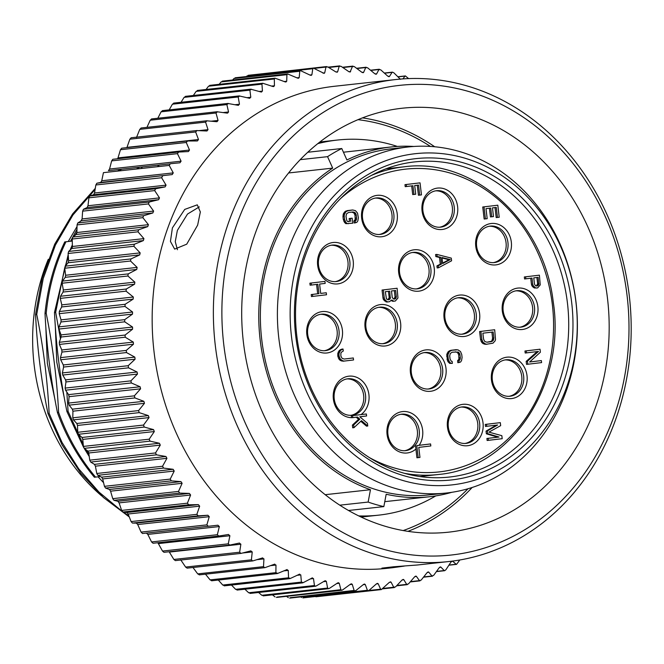 <?xml version="1.0" encoding="UTF-8"?>
<svg xmlns="http://www.w3.org/2000/svg" width="664" height="664" viewBox="0 0 664 664"><rect width="100%" height="100%" fill="white"/><g stroke="black" fill="none" stroke-linecap="round" stroke-linejoin="round"><path stroke-width="1" d="M101.783 496A188.642 162.207 -96.3 0 1 48.281 259.317M76.9 232.201A188.642 162.207 83.7 0 0 75.024 235.371M72.251 240.343A188.642 162.207 83.7 0 0 71.87 241.049M54.788 398.724L47.351 363.391L45.833 327.186M68.259 241.488L77.024 226.524M80.601 221.245L82.062 219.211M64.275 397.753L56.805 362.262L55.295 326.057M103.567 482.678L98.064 476.81M158.912 165.095A230.649 198.32 83.7 0 0 157.476 166.706M260.678 73.936L326.572 66.558L325.949 67.081L314.437 68.342M335.976 72.011L337.636 71.828L339.171 66.334L328.705 67.487M349.123 71.828L350.617 71.67L348.799 71.637L341.03 66.3L339.171 66.334L339.744 65.885L328.174 67.155M322.878 73.073L324.704 72.874L325.949 67.081L327.792 66.915L335.818 71.919L337.636 71.828L337.038 72.285M324.704 72.874L324.065 73.397M395.802 79.539L334.598 86.262A242.46 208.479 83.7 0 0 332.788 86.469A242.46 208.479 83.7 0 0 154.081 352.136A242.46 208.479 83.7 0 0 387.552 568.276L392.333 567.745L381.908 568.127L393.428 566.79L417.482 564.989L448.764 561.545A242.46 208.479 -96.3 0 1 215.294 345.413A242.46 208.479 -96.3 0 1 395.802 79.539A242.46 208.479 -96.3 0 1 629.273 295.671A242.46 208.479 -96.3 0 1 448.764 561.545M390.374 581.813L391.063 582.137L389.27 582.411L381.343 589.582L380.613 589.2L378.189 583.747L376.33 583.946M383.053 588.412L393.719 587.233L391.063 582.137L389.361 582.32M403.172 579.381L403.795 579.647L402.027 580.054L395.545 586.893L393.719 587.233L394.391 587.565L382.58 588.86M396.906 585.449L406.675 584.378L403.795 579.647L402.268 579.821M415.797 576.07L416.361 576.302L414.618 576.817L408.476 583.905L406.675 584.378L407.298 584.652L396.549 585.831M410.46 581.622L419.449 580.635L416.361 576.302L415 576.452M428.205 571.911L428.712 572.094L427.002 572.733L421.217 580.045L419.449 580.635L420.005 580.859L410.186 581.938M423.673 576.933L431.982 576.02L428.712 572.094L427.508 572.227M440.356 566.898L440.805 567.048L439.128 567.803L433.716 575.314L431.982 576.02L432.48 576.203L423.466 577.199M436.53 571.405L444.233 570.559L440.805 567.048L439.759 567.156M452.483 561.097L450.964 562.043L445.926 569.729L444.672 570.7L436.381 571.613M448.997 565.047L456.16 564.259L452.599 561.171L451.694 561.271M459.787 559.993L456.55 564.367L448.889 565.205M397.852 76.75L405.38 75.928L408.609 78.593M402.915 78.9L405.048 76.111L397.993 76.883M384.307 73.04L392.449 72.144L393.893 72.841L400.425 79.298M388.423 76.584L389.444 76.476L392.067 72.376L384.489 73.206M370.529 70.21L379.368 69.239L378.945 69.521L380.787 69.869L387.651 76.07L389.444 76.476L389.046 76.7M375.392 74.119L376.563 73.995L378.945 69.521L370.778 70.417M356.56 68.284L366.196 67.222L365.723 67.554L367.574 67.778L374.753 73.712L376.563 73.995L376.114 74.268M362.278 72.534L363.606 72.393L365.723 67.554L356.883 68.525M342.433 67.263L352.974 66.101L352.451 66.491L354.31 66.591L361.789 72.235L363.606 72.393L363.108 72.725M350.069 72.061L352.451 66.491L342.848 67.545M381.343 589.582L316.039 596.762L314.827 596.43M324.082 73.389L313.441 68.135L312.786 68.724L247.008 75.945L246.419 76.543M309.864 75.024L311.881 74.8L312.786 68.724M311.881 74.8L311.2 75.389L310.096 75.14L300.468 70.608L299.771 71.264L233.985 78.485L232.616 80.004M296.966 77.846L299.198 77.597L299.771 71.264M299.198 77.597L298.468 78.261L297.439 78.053L287.67 73.953L286.923 74.683L221.145 81.913L219.145 84.32M284.2 81.531L286.707 81.257L286.923 74.683M286.707 81.257L285.935 81.996L284.981 81.838L275.087 78.178L274.307 78.983L208.521 86.212L206.047 89.491M271.618 86.079L274.448 85.772L274.307 78.983M274.448 85.772L273.634 86.586L272.746 86.469L262.77 83.257L261.948 84.145L196.162 91.375L193.332 95.483M259.226 91.474L262.454 91.117L261.948 84.145M262.454 91.117L260.803 91.931L261.599 92.014M185.364 96.363L250.751 89.175L260.803 91.931M251.556 89.258L249.896 90.146L184.111 97.376L181.031 102.297M247.033 97.691L250.784 97.284L249.896 90.146M250.784 97.284L249.174 98.206L249.888 98.264M173.661 103.103L239.09 95.915L249.174 98.206M239.804 95.973L238.193 96.969L172.408 104.198L169.187 109.892M235.031 104.729L239.463 104.24L238.193 96.969M239.463 104.24L237.911 105.277L238.534 105.31M162.348 110.639L227.802 103.451L237.911 105.277M228.433 103.476L226.872 104.588L161.095 111.818L157.816 118.25M223.154 112.565L228.541 111.975L226.872 104.588M228.541 111.975L227.578 113.121M151.45 118.947L216.954 111.751L227.047 113.112M217.485 111.768L215.991 112.988L150.205 120.209L146.952 127.347M211.26 121.197L218.049 120.45L215.991 112.988M218.049 120.45L217.045 121.686M141.017 128.003L206.554 120.798L216.613 121.695M206.994 120.798L205.566 122.118L139.78 129.347L136.493 137.498M198.968 130.634L208.023 129.638L205.566 122.118M208.023 129.638L206.994 130.974M131.074 137.763L196.66 130.559L206.653 130.982M197 130.551L195.639 131.962L129.862 139.191L126.874 147.632M126.973 147.375L198.494 139.515L195.639 131.962M198.494 139.515L197.44 140.934M187.538 140.975L186.26 142.486L120.474 149.715L121.653 148.205L187.306 140.992L197.208 140.951M120.474 149.715L117.984 157.899L189.514 150.039L186.26 142.486M189.514 150.039L188.427 151.55M178.641 152.056L177.437 153.65L111.66 160.879L112.855 159.277L178.508 152.064L188.294 151.566M111.66 160.879L109.56 169.038L181.089 161.178L177.437 153.65M181.089 161.178L179.961 162.788L170.333 163.734L169.22 165.419L103.435 172.648L101.741 180.757L100.696 182.434L96.869 183.214L172.217 174.574L100.696 182.434M101.741 180.757L173.262 172.897L169.22 165.419M173.262 172.897L172.217 174.574M162.647 175.993L161.626 177.744L95.84 184.974L94.537 193L93.574 194.76L89.831 195.996L155.617 188.767L165.104 186.899L93.574 194.76M94.537 193L166.058 185.148L161.626 177.744M166.058 185.148L165.104 186.899M155.617 188.767L154.679 190.593L88.901 197.822L87.98 205.749L87.117 207.566L83.473 209.251L149.251 202.022L158.638 199.706L87.117 207.566M87.98 205.749L159.501 197.889L154.679 190.593M159.501 197.889L158.638 199.706M149.251 202.022L148.421 203.914L82.635 211.144L82.087 218.937L81.323 220.813L77.804 222.946L143.59 215.717L152.845 212.961L81.323 220.813M82.087 218.937L153.616 211.077L148.421 203.914M153.616 211.077L152.845 212.961M143.59 215.717L142.851 217.667L77.065 224.897L76.891 232.533L76.219 234.467L72.857 237.031L138.635 229.802L147.748 226.607L76.219 234.467M76.891 232.533L148.421 224.673L142.851 217.667M148.421 224.673L147.748 226.607M138.635 229.802L137.996 231.802L72.218 239.023L72.401 246.485L71.837 248.46L68.633 251.448L134.418 244.227L143.358 240.6L71.837 248.46M72.401 246.485L143.93 238.625L137.996 231.802M143.93 238.625L143.358 240.6M134.418 244.227L133.879 246.269L68.101 253.49L68.641 260.744L68.168 262.761L65.163 266.164L130.941 258.935L139.697 254.901L68.168 262.761M68.641 260.744L140.162 252.884L133.879 246.269M140.162 252.884L139.697 254.901M130.941 258.935L130.517 261.018L64.732 268.239L65.611 275.261L65.246 277.311L62.441 281.113L128.227 273.892L136.767 269.451L65.246 277.311M65.611 275.261L137.133 267.401L130.517 261.018M137.133 267.401L136.767 269.451M128.227 273.892L127.903 276L62.125 283.221L63.329 289.985L63.072 292.06L60.499 296.252L126.276 289.031L134.593 284.2L63.072 292.06M63.329 289.985L134.85 282.134L127.903 276M134.85 282.134L134.593 284.2M126.276 289.031L126.069 291.156L60.283 298.385L61.802 304.876L61.644 306.967L59.32 311.532L125.106 304.303L133.173 299.107L61.644 306.967M61.802 304.876L133.323 297.016L126.069 291.156M133.323 297.016L133.173 299.107M125.106 304.303L124.998 306.444L59.22 313.674L61.03 319.865L60.988 321.974L58.93 326.887L124.707 319.658L132.51 314.113L60.988 321.974M61.03 319.865L132.559 312.005L124.998 306.444M132.559 312.005L132.51 314.113M124.707 319.658L124.716 321.816L58.938 329.045L61.03 334.913L61.088 337.022L59.312 342.275L125.098 335.046L132.609 329.161L61.088 337.022M61.03 334.913L132.551 327.053L124.716 321.816M132.551 327.053L132.609 329.161M125.098 335.046L125.205 337.204L59.428 344.433L61.785 349.969L61.951 352.069L60.474 357.639L126.26 350.418L133.472 344.209L61.951 352.069M61.785 349.969L133.306 342.109L125.205 337.204M133.306 342.109L133.472 344.209M126.26 350.418L126.484 352.559L60.698 359.788L63.304 364.968L63.57 367.059L62.416 372.936L128.193 365.706L135.099 359.207L63.57 367.059M63.304 364.968L134.825 357.116L126.484 352.559M134.825 357.116L135.099 359.207M128.193 365.706L128.525 367.831L62.748 375.06L65.57 379.874L65.952 381.949L65.122 388.091L130.899 380.862L137.473 374.089L65.952 381.949M65.57 379.874L137.099 372.014L128.525 367.831M137.099 372.014L137.473 374.089M130.899 380.862L131.339 382.97L65.553 390.2L68.591 394.623L69.073 396.674L68.583 403.073L134.36 395.844L140.602 388.813L69.073 396.674M68.591 394.623L140.121 386.772L131.339 382.97M140.121 386.772L140.602 388.813M134.36 395.844L134.908 397.927L69.122 405.148L72.343 409.173L72.932 411.19L72.791 417.822L138.577 410.593L144.453 403.33L72.932 411.19M72.343 409.173L143.872 401.313L134.908 397.927M143.872 401.313L144.453 403.33M138.577 410.593L139.216 412.634L73.438 419.864L76.825 423.474L77.505 425.45L77.738 432.281L143.515 425.06L149.035 417.59L77.505 425.45M76.825 423.474L148.354 415.614L139.216 412.634M148.354 415.614L149.035 417.59M143.515 425.06L144.262 427.06L78.485 434.281L82.012 437.468L82.792 439.402L83.39 446.416L149.176 439.186L154.322 431.542L82.792 439.402M82.012 437.468L153.542 429.608L144.262 427.06M153.542 429.608L154.322 431.542M149.176 439.186L150.022 441.137L84.237 448.366L87.889 451.113L88.769 452.989L89.74 460.16L155.525 452.939L160.29 445.129L88.769 452.989M87.889 451.113L159.418 443.253L150.022 441.137M159.418 443.253L160.29 445.129M155.525 452.939L156.463 454.832L90.686 462.053L94.437 464.36L95.409 466.178L96.77 473.482L162.547 466.252L166.93 458.326L95.409 466.178M94.437 464.36L165.967 456.5L156.463 454.832M165.967 456.5L166.93 458.326M162.547 466.252L163.585 468.087L97.807 475.308L101.633 477.167L102.688 478.918L104.447 486.33L170.225 479.101L174.217 471.058L102.688 478.918M101.633 477.167L173.155 469.307L163.585 468.087M173.155 469.307L174.217 471.058M170.225 479.101L171.345 480.861L105.568 488.081L109.452 489.484L110.589 491.169L112.739 498.656L178.525 491.426L182.119 483.309L110.589 491.169M109.452 489.484L180.973 481.624L171.345 480.861M180.973 481.624L182.119 483.309M178.525 491.426L179.728 493.103L113.951 500.332L117.86 501.279L119.088 502.88L121.636 510.417L187.414 503.188L190.609 495.02L119.088 502.88M117.86 501.279L189.389 493.418L179.728 493.103M189.389 493.418L190.609 495.02M187.414 503.188L188.7 504.789L122.923 512.01L126.841 512.492L128.144 514.019L131.09 521.572L196.868 514.351L199.665 506.159L128.144 514.019M126.841 512.492L198.37 504.632L188.7 504.789M198.37 504.632L199.665 506.159M196.868 514.351L198.237 515.862L132.451 523.091L136.361 523.107L137.73 524.535L141.075 532.096L206.861 524.867L209.26 516.683L137.73 524.535M136.361 523.107L207.882 515.247L198.237 515.862M207.882 515.247L209.26 516.683M206.861 524.867L208.297 526.286L142.511 533.516L141.075 532.096M218.531 536.064L153.06 543.26L151.558 541.932L217.344 534.711L219.344 526.552L217.9 525.207L208.297 526.286M217.344 534.711L218.746 536.047L153.06 543.26M228.499 534.479L218.846 536.031M228.391 534.495L229.893 535.74L158.364 543.6L162.506 551.062L228.283 543.841L229.893 535.74M228.283 543.841L229.653 545.094L163.991 552.315L162.506 551.062M239.521 543.036L229.852 545.061M239.306 543.069L240.866 544.214L169.345 552.074L173.868 559.453L239.646 552.224L240.866 544.214M239.646 552.224L240.974 553.402L175.371 560.615L173.868 559.453M250.934 550.846L241.273 553.336M250.618 550.904L252.237 551.942L242.567 553.004M251.399 559.843L252.677 560.939L187.123 568.143L185.621 567.073L251.399 559.843L252.237 551.942M262.695 557.885L253.075 560.848M262.288 557.967L263.948 558.897L256.794 559.677M199.424 574.775L197.714 573.887L263.492 566.658L263.948 558.897M263.492 566.658L264.72 567.678L199.217 574.875M274.772 564.118L265.21 567.554M274.273 564.242L275.975 565.056L270.348 565.67M211.857 580.66L210.106 579.888L275.884 572.659L275.975 565.056M275.884 572.659L277.643 573.43L277.062 573.596M287.114 569.546L277.643 573.43M286.533 569.695L288.267 570.401L283.661 570.899M224.548 585.698L222.755 585.042L288.541 577.813L288.267 570.401M288.541 577.813L290.326 578.469L289.662 578.668L224.233 585.856M299.688 574.128L290.326 578.469M299.024 574.327L300.784 574.908L296.916 575.331M237.438 589.864L235.629 589.333L301.406 582.104L300.784 574.908M301.406 582.104L303.224 582.643L302.477 582.884L237.081 590.072M312.445 577.854L303.224 582.643M311.707 578.103L313.491 578.56L310.163 578.925M250.502 593.168L248.66 592.753L314.445 585.524L313.491 578.56M314.445 585.524L315.466 586.237L316.28 585.938L324.53 581.017L325.343 580.718L326.331 581.357L323.426 581.672M263.674 595.575L261.823 595.284L327.609 588.063L326.331 581.357M327.609 588.063L328.572 588.694L329.46 588.346L337.453 583.058L338.341 582.71L339.262 583.274L336.698 583.556M276.929 597.085L340.856 589.698L339.262 583.274M340.856 589.698L341.761 590.271L342.707 589.856L350.434 584.22L351.38 583.814L352.252 584.312L349.961 584.569M290.209 597.7L354.128 590.437L352.252 584.312M354.128 590.437L354.983 590.943L355.987 590.47L363.424 584.503L364.436 584.029L365.241 584.469L363.183 584.693M303.473 597.409L367.399 590.271L365.241 584.469M367.399 590.271L368.188 590.711L369.25 590.18L376.388 583.897L377.442 583.365L378.189 583.747M300.701 596.903L301.622 597.5M286.499 596.338L288.35 597.666M272.456 594.861L275.07 596.928M258.578 592.487L261.823 595.284M244.908 589.217L248.66 592.753M231.479 585.059L235.629 589.333M218.323 580.045L222.755 585.042M205.475 574.186L210.106 579.888M192.975 567.496L197.714 573.887M180.708 559.802L185.621 567.073M157.725 542.754L158.364 543.6M146.379 533.067L147.815 534.412L151.558 541.932M132.451 523.091L131.09 521.572M122.923 512.01L121.636 510.417M113.951 500.332L112.739 498.656M105.568 488.081L104.447 486.33M97.807 475.308L96.77 473.482M90.686 462.053L89.74 460.16M84.237 448.366L83.39 446.416M78.485 434.281L77.738 432.281M73.438 419.864L72.791 417.822M69.122 405.148L68.583 403.073M65.553 390.2L65.122 388.091M62.748 375.06L62.416 372.936M60.698 359.788L60.474 357.639M59.428 344.433L59.312 342.275M58.938 329.045L58.93 326.887M59.22 313.674L59.32 311.532M60.283 298.385L60.499 296.252M62.125 283.221L62.441 281.113M64.732 268.239L65.163 266.164M68.101 253.49L68.633 251.448M72.218 239.023L72.857 237.031M77.065 224.897L77.804 222.946M82.635 211.144L83.473 209.251M88.901 197.822L89.831 195.996M95.84 184.974L96.869 183.214M109.56 169.038L108.431 170.648L169.685 163.917M117.984 157.899L117.603 158.754M129.862 139.191L131.223 137.772M139.78 129.347L141.216 128.028M150.205 120.209L151.699 118.997M161.095 111.818L162.655 110.705M172.408 104.198L174.026 103.194M184.111 97.376L185.779 96.487M196.162 91.375L197.872 90.603M208.521 86.212L210.272 85.565M221.145 81.913L222.93 81.381M233.985 78.485L235.803 78.078M247.008 75.945L248.842 75.663M197.648 225.113L186.725 244.178L174.649 249.124L170.432 241.414L172.408 227.885L184.716 209.417L197.283 204.836L200.345 211.957L197.648 225.113M404.235 566.11L392.333 567.745M627.123 295.961A236.243 203.134 -96.3 0 1 452.997 554.822A236.243 203.134 -96.3 0 1 223.751 344.425A236.243 203.134 -96.3 0 1 397.877 85.573A236.243 203.134 -96.3 0 1 627.123 295.961M243.389 342.068A213.235 183.355 83.7 0 0 448.723 532.154A213.235 183.355 83.7 0 0 607.485 298.319A213.235 183.355 83.7 0 0 402.152 108.232A213.235 183.355 83.7 0 0 243.389 342.068M472.145 487.484A213.235 183.355 -96.3 0 1 407.928 531.349M362.494 117.877A213.235 183.355 -96.3 0 1 434.704 146.761M358.021 119.678A210.754 181.214 -96.3 0 1 430.421 146.429M468.037 488.737A210.754 181.214 -96.3 0 1 403.164 530.569M360.975 517.007A188.684 162.24 83.7 0 0 365.972 516.542L378.588 515.156A188.684 162.24 -96.3 0 1 358.718 515.92M317.815 143.631A188.684 162.24 -96.3 0 1 335.967 140.22A188.684 162.24 -96.3 0 1 337.378 140.054L324.754 141.44A188.684 162.24 83.7 0 0 323.351 141.606A188.684 162.24 83.7 0 0 319.782 142.079M451.869 492.29A175.935 151.276 -96.3 0 1 429.575 496.738A175.935 151.276 -96.3 0 1 386.174 494.248L383.842 506.607A188.684 162.24 -96.3 0 1 368.138 502.067L370.462 489.717L325.169 494.688M370.462 489.717A175.935 151.276 -96.3 0 1 260.155 339.902A175.935 151.276 -96.3 0 1 332.689 168.117L327.559 156.662L300.252 159.667M288.608 172.964L332.689 168.117M327.559 156.654A188.684 162.24 -96.3 0 1 341.777 148.52L346.907 159.982A175.935 151.276 -96.3 0 1 391.137 146.968A175.935 151.276 -96.3 0 1 413.871 146.47M307.797 152.255L341.777 148.52M337.378 140.054A188.684 162.24 -96.3 0 1 397.379 146.437M435.775 495.9A188.684 162.24 -96.3 0 1 379.999 514.998A188.684 162.24 -96.3 0 1 378.588 515.156M383.842 506.607L348.484 510.491M339.769 505.179L368.138 502.067M408.385 146.952L391.345 148.819A174.068 149.674 83.7 0 0 261.749 339.711A174.068 149.674 83.7 0 0 429.367 494.879L446.407 493.012A174.068 149.674 -96.3 0 1 278.78 337.835A174.068 149.674 -96.3 0 1 408.385 146.952A174.068 149.674 -96.3 0 1 576.003 302.128A174.068 149.674 -96.3 0 1 446.407 493.012M291.463 336.382A166.614 143.258 -96.3 0 1 414.261 153.816A166.614 143.258 -96.3 0 1 575.945 302.195A166.614 143.258 -96.3 0 1 453.139 484.761A166.614 143.258 -96.3 0 1 291.463 336.382M414.842 158.754A161.634 138.983 83.7 0 0 295.712 335.868A161.634 138.983 83.7 0 0 452.558 479.823A161.634 138.983 83.7 0 0 571.696 302.709A161.634 138.983 83.7 0 0 414.842 158.754M413.63 162.016A158.53 136.311 83.7 0 0 296.783 335.727A158.53 136.311 83.7 0 0 449.437 477.042A158.53 136.311 83.7 0 0 450.624 476.91A158.53 136.311 83.7 0 0 567.463 303.199A158.53 136.311 83.7 0 0 414.809 161.883A158.53 136.311 83.7 0 0 413.63 162.016M377.019 195.365A20.825 17.911 83.7 0 0 361.664 218.182A20.825 17.911 83.7 0 0 381.875 236.733A20.825 17.911 83.7 0 0 397.23 213.908A20.825 17.911 83.7 0 0 377.019 195.365M437.41 188.103A20.825 17.911 83.7 0 0 422.063 210.928A20.825 17.911 83.7 0 0 442.274 229.47A20.825 17.911 83.7 0 0 457.62 206.653A20.825 17.911 83.7 0 0 437.41 188.103M491.119 223.511A20.825 17.911 83.7 0 0 475.764 246.336A20.825 17.911 83.7 0 0 495.975 264.878A20.825 17.911 83.7 0 0 511.321 242.061A20.825 17.911 83.7 0 0 491.119 223.511M414.037 249.797A20.825 17.911 83.7 0 0 398.682 272.613A20.825 17.911 83.7 0 0 418.893 291.164A20.825 17.911 83.7 0 0 434.248 268.339A20.825 17.911 83.7 0 0 414.037 249.797M333.013 242.509A20.825 17.911 83.7 0 0 317.658 265.334A20.825 17.911 83.7 0 0 337.868 283.877A20.825 17.911 83.7 0 0 353.223 261.06A20.825 17.911 83.7 0 0 333.013 242.509M462.816 404.343A20.825 17.911 83.7 0 0 447.461 427.159A20.825 17.911 83.7 0 0 467.672 445.71A20.825 17.911 83.7 0 0 483.027 422.885A20.825 17.911 83.7 0 0 462.816 404.343M506.823 357.19A20.825 17.911 83.7 0 0 491.468 380.015A20.825 17.911 83.7 0 0 511.678 398.558A20.825 17.911 83.7 0 0 527.025 375.741A20.825 17.911 83.7 0 0 506.823 357.19M425.798 349.911A20.825 17.911 83.7 0 0 410.443 372.728A20.825 17.911 83.7 0 0 430.654 391.279A20.825 17.911 83.7 0 0 446.009 368.462A20.825 17.911 83.7 0 0 425.798 349.911M322.181 311.599A20.825 17.911 83.7 0 0 306.826 334.415A20.825 17.911 83.7 0 0 327.037 352.966A20.825 17.911 83.7 0 0 342.392 330.141A20.825 17.911 83.7 0 0 322.181 311.599M380.414 304.602A20.825 17.911 83.7 0 0 365.067 327.418A20.825 17.911 83.7 0 0 385.278 345.969A20.825 17.911 83.7 0 0 400.624 323.144A20.825 17.911 83.7 0 0 380.414 304.602M459.413 295.106A20.825 17.911 83.7 0 0 444.067 317.923A20.825 17.911 83.7 0 0 464.277 336.474A20.825 17.911 83.7 0 0 479.624 313.657A20.825 17.911 83.7 0 0 459.413 295.106M517.654 288.11A20.825 17.911 83.7 0 0 502.299 310.926A20.825 17.911 83.7 0 0 522.51 329.477A20.825 17.911 83.7 0 0 537.865 306.652A20.825 17.911 83.7 0 0 517.654 288.11M436.846 254.42L435.584 254.553L435.825 256.561L439.502 257.474L440.29 264.164L436.92 265.924L437.153 267.932L438.423 267.791L451.586 260.786L451.279 258.113L436.846 254.42L437.086 256.42L435.825 256.561M360.801 421.291L366.503 426.147L367.765 426.006L367.449 423.333L359.83 416.784L366.586 415.971L366.354 413.971L361.033 414.593A20.825 17.911 83.7 0 0 368.927 394.74A20.825 17.911 83.7 0 0 348.716 376.189A20.825 17.911 83.7 0 0 333.361 399.006A20.825 17.911 83.7 0 0 351.513 417.664L352.783 417.631A20.825 17.911 83.7 0 0 353.572 417.556A20.825 17.911 83.7 0 0 354.36 417.44M356.236 417.216L358.552 419.299L352.385 425.126L352.7 427.807L353.962 427.666L361.482 420.661L367.765 426.006M391.071 300.46L392.905 301.298L395.337 301.016L397.96 297.987L397.113 288.251L383.319 289.911L384.257 297.937L382.995 298.078L383.485 299.713L386.738 302.037L389.469 301.722L391.37 300.136M397.113 288.251L382.057 290.052L382.995 298.078M455.429 351.82L457.554 352.567L458.708 354.8L458.924 359.183L457.612 360.701L457.853 362.71L460.542 362.054L461.555 360.577L462.086 357.464L461.729 354.452L460.501 351.546L457.911 349.82L450.74 350.335L448.217 351.654L446.764 354.543L447.511 360.892L449.586 363.357L452.358 363.382L452.126 361.374L451.205 361.141L450.051 358.909L449.694 355.896L450.3 353.456L452.234 352.202L456.591 352.003M456.409 349.662L450.74 350.335M494.672 329.742L479.615 331.543L480.553 339.57L481.79 342.475L483.126 343.67L485.882 344.35L492.978 343.172L495.095 340.889L495.518 339.478L494.672 329.742L480.877 331.402L481.823 339.428L480.553 339.57M489.443 208.23L490.464 216.912L493.485 216.564L492.464 207.873L496.282 207.409L497.46 217.443L499.22 217.236L497.809 205.193L484.006 206.853L485.417 218.888L487.185 218.68L486.006 208.645L490.704 208.081L491.725 216.779M495.02 207.566L496.199 217.584L497.46 217.443M497.809 205.193L482.745 206.994L484.156 219.029L485.417 218.888M411.68 185.895L412.701 194.577L415.722 194.228L414.701 185.53L418.519 185.073L419.698 195.108L421.457 194.892L420.046 182.857L406.243 184.509L406.484 186.518L412.942 185.746L413.962 194.436M417.258 185.223L418.436 195.241L419.698 195.108M420.046 182.857L404.982 184.65L405.214 186.659L406.484 186.518M347.023 210.637L352.692 209.973L345.595 211.152L343.487 213.443L342.956 216.555L343.313 219.568L344.55 222.473L345.878 223.668L352.758 223.195L352.169 218.174L349.148 218.522L349.496 221.535L348.376 221.668M351.712 212.123L353.837 212.878L354.999 215.111L355.215 219.493L353.904 221.004L354.136 223.013L356.825 222.365L357.846 220.888L358.369 217.767L357.531 213.119L355.456 210.662L352.692 209.973M316.579 284.424L317.674 293.778L311.217 294.559L311.449 296.559L326.514 294.766L326.273 292.758L320.695 293.43L319.6 284.067L325.177 283.395L324.937 281.387L311.142 283.047L311.374 285.055L317.84 284.275L318.936 293.637L312.478 294.418L312.711 296.426M326.273 292.758L320.695 293.413M324.937 281.387L309.88 283.188L310.113 285.188L311.374 285.055M341.769 349.156L339.246 350.476L337.802 353.364L337.86 356.41L339.088 359.315L340.424 360.51L343.18 361.199L353.547 359.963L353.314 357.962L344.209 359.05L342.035 358.294L340.881 356.062L340.864 353.348L341.329 352.277L343.271 351.024L343.031 349.023L341.769 349.156M353.314 357.962L344.168 359.041M430.587 443.942L419.208 445.295A20.825 17.911 83.7 0 0 422.628 430.147A20.825 17.911 83.7 0 0 402.417 411.597A20.825 17.911 83.7 0 0 387.07 434.414A20.825 17.911 83.7 0 0 407.281 452.964A20.825 17.911 83.7 0 0 415.913 449.063L416.934 457.778L419.963 457.43L418.785 447.395L430.82 445.951L430.587 443.942L416.784 445.602L418.204 457.637M497.768 437.169L486.903 438.481L487.135 440.481L502.2 438.688L501.843 435.675L488.928 432.139L500.664 425.641L500.316 422.636L486.513 424.296L486.754 426.296L497.61 424.993L487.301 430.977L487.617 433.658L486.355 433.799L497.768 437.169L499.029 437.036L488.164 438.34L488.397 440.348M500.316 422.636L485.251 424.429L485.484 426.437L486.754 426.296M496.323 425.151L486.04 431.119L486.355 433.799M537.217 351.588L526.178 361.382L526.535 364.395L541.592 362.594L541.359 360.585L529.615 361.996L540.38 352.227L540.023 349.214L526.22 350.874L526.461 352.883L538.496 351.439L527.44 361.241L527.797 364.254M541.359 360.585L529.631 361.98M540.023 349.214L524.958 351.015L525.199 353.024L526.461 352.883M539.4 275.162L524.336 276.963L524.568 278.963L531.997 278.091L532.702 284.109L531.441 284.25L531.93 285.885L534.263 287.977L537.624 287.927L540.239 284.897L539.4 275.162L525.597 276.822L525.83 278.83M530.735 278.241L531.441 284.25M376.048 197.972A18.343 15.77 83.7 0 0 362.527 218.066A18.343 15.77 83.7 0 0 380.19 234.417A18.343 15.77 83.7 0 0 380.323 234.4A18.343 15.77 83.7 0 0 393.843 214.306A18.343 15.77 83.7 0 0 376.181 197.955A18.343 15.77 83.7 0 0 376.048 197.972M375.235 198.096A18.343 15.77 -96.3 0 1 391.967 214.671A18.343 15.77 -96.3 0 1 379.235 234.483M436.439 190.717A18.343 15.77 83.7 0 0 422.918 210.812A18.343 15.77 83.7 0 0 440.581 227.154A18.343 15.77 83.7 0 0 440.722 227.146A18.343 15.77 83.7 0 0 454.234 207.043A18.343 15.77 83.7 0 0 436.58 190.701A18.343 15.77 83.7 0 0 436.439 190.717M435.634 190.834A18.343 15.77 -96.3 0 1 452.358 207.417A18.343 15.77 -96.3 0 1 439.634 227.229M490.14 226.125A18.343 15.77 83.7 0 0 476.627 246.219A18.343 15.77 83.7 0 0 494.29 262.562A18.343 15.77 83.7 0 0 494.423 262.554A18.343 15.77 83.7 0 0 507.943 242.451A18.343 15.77 83.7 0 0 490.281 226.109A18.343 15.77 83.7 0 0 490.14 226.125M489.335 226.241A18.343 15.77 -96.3 0 1 506.068 242.825A18.343 15.77 -96.3 0 1 493.335 262.637M413.066 252.403A18.343 15.77 83.7 0 0 399.545 272.497A18.343 15.77 83.7 0 0 417.208 288.848A18.343 15.77 83.7 0 0 417.341 288.832A18.343 15.77 83.7 0 0 430.861 268.737A18.343 15.77 83.7 0 0 413.199 252.386A18.343 15.77 83.7 0 0 413.066 252.403M412.253 252.519A18.343 15.77 -96.3 0 1 428.986 269.103A18.343 15.77 -96.3 0 1 416.253 288.915M332.041 245.116A18.343 15.77 83.7 0 0 318.521 265.218A18.343 15.77 83.7 0 0 336.183 281.561A18.343 15.77 83.7 0 0 336.316 281.544A18.343 15.77 83.7 0 0 349.837 261.45A18.343 15.77 83.7 0 0 332.174 245.107A18.343 15.77 83.7 0 0 332.041 245.116M331.236 245.24A18.343 15.77 -96.3 0 1 347.961 261.815A18.343 15.77 -96.3 0 1 335.229 281.636M461.845 406.949A18.343 15.77 83.7 0 0 448.324 427.043A18.343 15.77 83.7 0 0 465.987 443.394A18.343 15.77 83.7 0 0 466.12 443.378A18.343 15.77 83.7 0 0 479.64 423.283A18.343 15.77 83.7 0 0 461.978 406.932A18.343 15.77 83.7 0 0 461.845 406.949M461.032 407.073A18.343 15.77 -96.3 0 1 477.765 423.649A18.343 15.77 -96.3 0 1 465.032 443.461M505.844 359.805A18.343 15.77 83.7 0 0 492.331 379.899A18.343 15.77 83.7 0 0 509.994 396.242A18.343 15.77 83.7 0 0 510.126 396.225A18.343 15.77 83.7 0 0 523.647 376.131A18.343 15.77 83.7 0 0 505.985 359.788A18.343 15.77 83.7 0 0 505.844 359.805M505.038 359.921A18.343 15.77 -96.3 0 1 521.771 376.505A18.343 15.77 -96.3 0 1 509.039 396.317M424.827 352.518A18.343 15.77 83.7 0 0 411.306 372.612A18.343 15.77 83.7 0 0 428.969 388.963A18.343 15.77 83.7 0 0 429.102 388.946A18.343 15.77 83.7 0 0 442.622 368.852A18.343 15.77 83.7 0 0 424.96 352.501A18.343 15.77 83.7 0 0 424.827 352.518M424.014 352.642A18.343 15.77 -96.3 0 1 440.747 369.217A18.343 15.77 -96.3 0 1 428.014 389.038M321.21 314.205A18.343 15.77 83.7 0 0 307.689 334.299A18.343 15.77 83.7 0 0 325.352 350.65A18.343 15.77 83.7 0 0 325.484 350.633A18.343 15.77 83.7 0 0 339.005 330.539A18.343 15.77 83.7 0 0 321.343 314.188A18.343 15.77 83.7 0 0 321.21 314.205M320.397 314.321A18.343 15.77 -96.3 0 1 337.129 330.904A18.343 15.77 -96.3 0 1 324.397 350.716M379.443 307.208A18.343 15.77 83.7 0 0 365.93 327.302A18.343 15.77 83.7 0 0 383.584 343.653A18.343 15.77 83.7 0 0 383.726 343.637A18.343 15.77 83.7 0 0 397.238 323.542A18.343 15.77 83.7 0 0 379.584 307.191A18.343 15.77 83.7 0 0 379.443 307.208M378.638 307.324A18.343 15.77 -96.3 0 1 395.362 323.907A18.343 15.77 -96.3 0 1 382.638 343.72M458.442 297.713A18.343 15.77 83.7 0 0 444.921 317.807A18.343 15.77 83.7 0 0 462.584 334.158A18.343 15.77 83.7 0 0 462.725 334.141A18.343 15.77 83.7 0 0 476.237 314.047A18.343 15.77 83.7 0 0 458.575 297.696A18.343 15.77 83.7 0 0 458.442 297.713M457.637 297.837A18.343 15.77 -96.3 0 1 474.362 314.412A18.343 15.77 -96.3 0 1 461.638 334.233M516.683 290.716A18.343 15.77 83.7 0 0 503.163 310.81A18.343 15.77 83.7 0 0 520.825 327.161A18.343 15.77 83.7 0 0 520.958 327.144A18.343 15.77 83.7 0 0 534.479 307.05A18.343 15.77 83.7 0 0 516.816 290.699A18.343 15.77 83.7 0 0 516.683 290.716M515.87 290.84A18.343 15.77 -96.3 0 1 532.603 307.415A18.343 15.77 -96.3 0 1 519.87 327.227M436.92 265.924L438.182 265.791L438.423 267.791M440.29 264.164L441.552 264.023L438.182 265.791M439.502 257.474L440.763 257.341L441.552 264.023M440.763 257.341L437.086 256.42M442.68 263.55L450.258 259.591L441.975 257.532L442.68 263.55M442.033 257.997L448.997 259.724L442.622 263.06M448.997 259.724L450.258 259.591M347.745 378.795A18.343 15.77 83.7 0 0 334.224 398.89A18.343 15.77 83.7 0 0 351.887 415.241A18.343 15.77 83.7 0 0 352.02 415.224A18.343 15.77 83.7 0 0 365.54 395.13A18.343 15.77 83.7 0 0 347.878 378.779A18.343 15.77 83.7 0 0 347.745 378.795M361.033 414.593L351.289 415.764L351.513 417.664M351.289 415.764L352.551 415.623L352.783 417.631L357.481 417.067L359.813 419.158L358.552 419.299M366.354 413.971L352.551 415.623M352.385 425.126L353.655 424.993L353.962 427.666M353.655 424.993L359.813 419.158M346.94 378.92A18.343 15.77 -96.3 0 1 363.664 395.495A18.343 15.77 -96.3 0 1 350.932 415.315M385.817 301.805L387.079 301.672L384.746 299.572L384.257 297.937M388 301.896L387.079 301.672M384.531 300.941L385.792 300.809M383.485 299.713L384.746 299.572M382.057 290.052L383.319 289.911M391.984 301.066L393.246 300.925L391.951 300.062M394.167 301.157L393.246 300.925M395.595 290.467L396.342 296.825L395.653 298.601L394.225 299.115L393.304 298.883L392.225 297.323L391.478 290.965L395.595 290.467M388.938 299.746L386.473 299.024L385.311 291.703L389.718 291.172L390.291 298.568L388.033 299.846M394.333 290.624L395.072 296.966L396.342 296.825M395.072 296.966L393.852 299.024M394.897 298.003L396.159 297.862M394.391 298.742L395.653 298.601M394.208 299.107L394.814 299.041M388.457 291.33L389.204 297.671L387.842 299.804M389.204 297.671L390.465 297.53M389.029 298.709L390.291 298.568M388.523 299.447L389.785 299.306M449.586 363.357L450.848 363.225L449.52 362.021L448.283 359.116L447.021 359.257M452.358 363.382L450.848 363.225M448.258 362.162L449.52 362.021M447.511 360.892L448.773 360.759M446.673 356.253L447.934 356.111L448.283 359.116M446.764 354.543L448.026 354.402L449.478 351.513L452.001 350.194M447.934 356.111L448.026 354.402M447.196 353.132L448.457 352.991M448.217 351.654L449.478 351.513M449.312 350.841L450.574 350.708M457.612 360.701L458.874 360.56L459.114 362.569M458.459 360.262L459.72 360.12L460.185 359.05L460.326 357.672L459.065 357.813M458.874 360.56L459.72 360.12M458.924 359.183L460.185 359.05M458.708 354.8L459.969 354.667L460.326 357.672M458.26 353.497L459.521 353.364L457.853 351.862M459.969 354.667L459.521 353.364M457.554 352.567L458.816 352.426M484.38 344.193L485.641 344.06L483.052 342.333L481.823 339.428M487.144 344.218L485.641 344.06M483.126 343.67L484.388 343.529M481.79 342.475L483.052 342.333M481.051 341.205L482.313 341.064M479.615 331.543L480.877 331.402M493.153 331.967L493.858 337.984L493.252 340.433L491.31 341.678L486.911 342.209L484.737 341.454L483.583 339.221L482.877 333.195L493.153 331.967M491.891 332.116L492.597 338.125L493.858 337.984M492.597 338.125L491.991 340.566L491.186 341.346L486.861 342.201M492.456 339.495L493.717 339.354M491.991 340.566L493.252 340.433M491.186 341.346L492.447 341.205M490.049 341.819L491.31 341.678M482.745 206.994L484.006 206.853M404.982 184.65L406.243 184.509M345.878 223.668L347.139 223.527L345.811 222.332L344.574 219.427L343.313 219.568M348.351 223.718L347.139 223.527M344.55 222.473L345.811 222.332M343.803 221.203L345.064 221.062M342.956 216.555L344.218 216.414L344.574 219.427M343.056 214.846L344.317 214.713L345.761 211.824L348.293 210.505M344.218 216.414L344.317 214.713M343.487 213.443L344.749 213.302M344.5 211.965L345.761 211.824M345.595 211.152L346.857 211.011M353.904 221.004L355.165 220.871L355.398 222.872M354.742 220.564L356.004 220.431L356.477 219.352L356.609 217.983L355.348 218.124M355.165 220.871L356.004 220.431M355.215 219.493L356.477 219.352M354.999 215.111L356.261 214.97L356.609 217.983M354.543 213.808L355.804 213.667L355.099 212.737L352.933 211.982L348.525 212.505L346.591 213.758L345.986 216.207L346.782 220.523L347.488 221.452L349.496 221.535M356.261 214.97L355.804 213.667M353.837 212.878L355.099 212.737M352.883 212.314L354.144 212.173M349.148 218.522L350.409 218.39L350.758 221.394M352.169 218.174L350.409 218.39M309.88 283.188L311.142 283.047M311.217 294.559L312.478 294.418M317.674 293.778L318.936 293.637M341.678 361.042L342.939 360.901L340.358 359.174L339.121 356.269L337.86 356.41M344.45 361.058L342.939 360.901M340.424 360.51L341.686 360.369M339.088 359.315L340.358 359.174M338.349 358.045L339.611 357.913M337.702 355.074L338.964 354.933L339.121 356.269M337.802 353.364L339.063 353.231L340.507 350.343L343.031 349.023M338.964 354.933L339.063 353.231M338.225 351.962L339.487 351.82M339.246 350.476L340.507 350.343M340.341 349.671L341.603 349.53M419.208 445.295L416.784 445.602M415.523 445.743L415.913 449.063M405.729 450.632A18.343 15.77 83.7 0 0 419.241 430.538A18.343 15.77 83.7 0 0 401.587 414.187A18.343 15.77 83.7 0 0 401.446 414.203A18.343 15.77 83.7 0 0 387.925 434.297A18.343 15.77 83.7 0 0 405.588 450.649A18.343 15.77 83.7 0 0 405.729 450.632M400.641 414.328A18.343 15.77 -96.3 0 1 417.365 430.903A18.343 15.77 -96.3 0 1 404.642 450.723M486.903 438.481L488.164 438.34M499.029 437.036L487.617 433.658M486.04 431.119L487.301 430.977M485.251 424.429L486.513 424.296M524.958 351.015L526.22 350.874M526.178 361.382L527.44 361.241M534.263 287.977L535.524 287.836L533.192 285.744L532.702 284.109M536.446 288.068L535.524 287.836M532.968 287.114L534.238 286.972M531.93 285.885L533.192 285.744M524.336 276.963L525.597 276.822M534.503 284.233L533.756 277.876L538.164 277.344L538.736 284.74L536.504 286.026L535.582 285.794L534.503 284.233M536.902 277.502L537.649 283.843L536.288 285.968M537.649 283.843L538.911 283.702M537.475 284.881L538.736 284.74M536.969 285.62L538.23 285.478M536.479 286.018L537.384 285.918M199.3 206.886L187.497 214.065L177.363 230.425L175.263 241.63L177.421 249.722M141.067 168.515A230.649 198.32 -96.3 0 1 142.503 166.896M159.526 165.029L158.289 165.792M95.284 188.36L72.6 213.932L54.68 244.244L42.181 278.183L35.549 314.512C37.184 347.753 41.317 380.771 47.957 413.547L49.136 413.415L62.034 442.473L78.792 468.933L98.969 492.074L122.068 511.288M123.155 512.044L128.833 515.795M49.136 413.415C47.484 380.015 43.343 346.998 36.727 314.379L35.549 314.512M121.67 169.187L118.839 170.955M95.101 189.506L72.94 214.978L55.436 245.016L43.226 278.54L36.727 314.379M70.558 241.206L76.958 229.346M136.435 169.021L139.623 167.22M72.268 241.049L64.757 241.92C54.149 263.94 47.567 287.794 45.011 313.466C46.654 346.766 50.796 379.775 57.428 412.502C66.109 436.563 78.427 458.143 94.371 477.242L100.347 476.544M120.483 169.32L117.661 171.08M47.957 413.547L62.134 444.963L80.809 473.241L103.41 497.485L129.273 516.941M57.428 412.502L58.606 412.377C67.355 436.555 79.672 458.135 95.55 477.109M58.606 412.377C56.955 379.028 52.813 346.019 46.198 313.342L45.011 313.466M65.935 241.796C55.286 263.957 48.704 287.803 46.198 313.342M72.359 244.867L70.06 250.112M68.184 254.702L54.489 312.429C56.116 345.72 60.25 378.729 66.898 411.464L83.639 447.445M84.129 448.266L89.233 456.508M66.898 411.464L68.077 411.331L83.224 444.506M86.436 450.018L88.901 454.01M68.077 411.331L66.84 392.075M65.96 381.875L65.836 380.53M60.474 338.823L55.668 312.304L54.489 312.429M72.276 247.564L71.936 248.344M68.367 257.167L65.246 266.065M64.715 267.733L55.668 312.304M368.81 590.504L380.613 589.2M112.855 159.277L178.384 152.081M219.344 526.552L147.815 534.412M371.574 175.346A154.803 133.107 -96.3 0 1 403.023 166.93A154.803 133.107 -96.3 0 1 403.679 166.855A154.803 133.107 -96.3 0 1 404.177 166.797L386 168.797M419.814 476.544L439.153 474.411A154.803 133.107 -96.3 0 1 438.489 474.494A154.803 133.107 -96.3 0 1 437.991 474.544A154.803 133.107 -96.3 0 1 404.31 473.283M340.823 198.312A152.313 130.966 -96.3 0 1 404.575 169.262A152.313 130.966 -96.3 0 1 552.382 304.909A152.313 130.966 -96.3 0 1 440.116 471.805A152.313 130.966 -96.3 0 1 369.308 457.546M368.188 590.711L302.884 597.89M313.441 68.135L248.137 75.314M300.468 70.608L235.156 77.779M287.67 73.953L222.34 81.132M275.087 78.178L209.741 85.357M262.77 83.257L197.407 90.437M277.062 573.588L211.6 580.784M315.466 586.237L250.096 593.417M328.572 588.694L263.226 595.874M341.761 590.271L276.431 597.442M354.983 590.943L289.662 598.115M384.78 501.66L429.575 496.738M343.429 152.214L391.137 146.968M439.153 474.411C511.388 467.962 566.417 384.224 553.162 301.423C543.924 221.021 473.498 157.202 404.177 166.797"/></g></svg>
